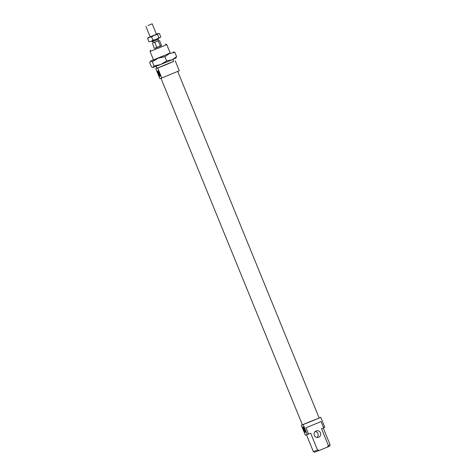 <?xml version="1.0" encoding="UTF-8"?>
<svg xmlns="http://www.w3.org/2000/svg" width="476" height="476" viewBox="0 0 476 476"><rect width="100%" height="100%" fill="white"/><g stroke="black" fill="none" stroke-linecap="round" stroke-linejoin="round"><path stroke-width="0.71" d="M148.048 25.543L152.183 23.8L148.048 25.543M151.909 41.091L152.183 41.757L154.325 40.936L158.466 39.193L158.193 38.526M152.719 41.573L153.26 42.905L155.051 42.221L158.496 40.769L157.955 39.431M158.484 40.74L153.248 42.87M158.282 40.906L160.418 46.142L156.866 47.606L154.462 48.534L152.326 43.298M154.73 42.37L156.866 47.606M159.436 40.371L161.572 45.607L160.418 46.142M157.729 68.068L161.792 78.016L159.853 78.635L155.795 68.687L173.621 61.368M161.792 78.016L179.285 70.757L175.227 60.815M323.656 427.853L321.526 428.727L328.41 445.584L327.256 447.16L319.467 450.367L317.546 450.058L310.667 433.196L308.537 434.076L305.979 427.793L321.092 421.569L323.656 427.853L324.793 427.305L320.729 417.357L319.128 417.91M303.236 424.616L307.294 434.558L305.36 435.177L301.296 425.229L320.729 417.357M307.294 434.558L308.537 434.076M314.303 435.373A3.391 3.326 72.3 0 0 318.408 437.337A3.391 3.326 72.3 0 0 320.55 433.095A3.391 3.326 72.3 0 0 316.35 430.869A3.391 3.326 72.3 0 0 314.303 435.373M156.098 66.319L156.901 68.294L166.148 64.671L173.657 61.452L172.853 59.482M156.866 68.211L155.795 68.687M160.977 78.278L302.403 424.836L311.649 421.212L319.158 417.999L177.75 71.483M302.373 424.753L301.296 425.229M304.741 429.459A2.999 0.583 67.6 0 1 305.413 432.309A2.999 0.583 67.6 0 1 303.652 429.858A2.999 0.583 67.6 0 1 303.176 426.871A2.999 0.583 67.6 0 1 304.741 429.459M159.454 73.435A2.999 0.583 67.6 0 1 160.126 76.291A2.999 0.583 67.6 0 1 158.365 73.834A2.999 0.583 67.6 0 1 157.889 70.853A2.999 0.583 67.6 0 1 159.454 73.435M161.531 45.517L154.414 48.421M327.256 447.16L329.541 446.131L330.1 444.804L328.41 445.584M317.546 450.058L313.345 451.641L314.672 452.2L319.467 450.367M315.177 431.536A3.391 3.326 -107.7 0 1 317.07 437.474M313.345 451.641L306.479 434.82M150.583 50.105L150.19 51.396L159.27 47.814L166.779 44.595L165.452 44.036M158.466 71.489A2.374 0.458 -112.4 0 0 159.038 73.56A2.374 0.458 -112.4 0 0 160.091 75.428M303.753 427.507A2.374 0.458 -112.4 0 0 304.331 429.578A2.374 0.458 -112.4 0 0 305.378 431.452M170.23 53.056L153.474 59.893M153.433 59.792L150.577 61.142L158.21 58.185L170.188 52.955M160.775 64.468L152.909 67.485L154.045 65.974L160.775 64.468L166.665 60.904L172.062 59.821L160.775 64.468M176.162 57.798L172.062 59.821L176.62 56.68L175.715 58.132M173.151 51.848L174.9 52.455L169.498 53.538L164.94 56.674L166.665 60.904M174.9 52.455L176.62 56.68M164.94 56.674L158.21 58.185L152.326 61.749L154.045 65.974M152.326 61.749L150.577 61.142L150.124 61.475L150.345 61.19M150.577 61.142L149.666 62.594L151.386 66.819L153.135 67.425M160.448 37.366L151.106 41.406L148.911 41.715L151.106 41.406L152.915 40.163L156.069 39.407L158.841 37.723L160.448 37.366L160.757 36.836L159.43 33.582L158.55 33.415L156.431 34.207M159.43 33.582L158.282 33.558L157.514 34.468L158.841 37.723M157.514 34.468L154.361 35.218L151.588 36.908L152.915 40.163M151.588 36.908L149.393 37.217L147.584 38.461L148.911 41.715M147.584 38.461L148.078 37.687L158.55 33.415M150.148 36.771L148.078 37.687M156.396 34.284L150.172 36.836L156.396 34.284M156.455 34.272L152.183 23.8M150.172 36.836L145.9 26.364M170.247 53.098L166.779 44.595M153.492 59.934L150.023 51.432M330.1 444.804L323.252 428.019"/></g></svg>
